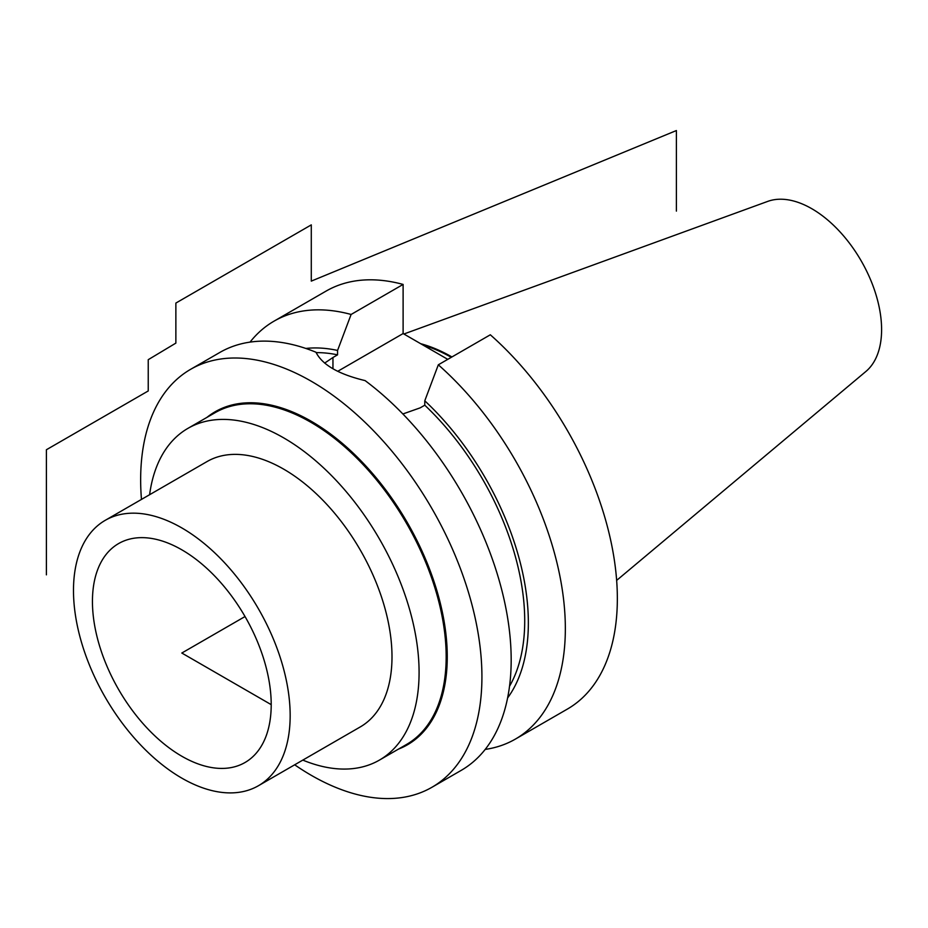 <?xml version="1.0" encoding="UTF-8"?>
<svg xmlns="http://www.w3.org/2000/svg" width="928" height="928" viewBox="0 0 928 928"><rect width="100%" height="100%" fill="white"/><g stroke="black" fill="none" stroke-linecap="round" stroke-linejoin="round"><path stroke-width="1.39" d="M431.949 787.269L461.193 770.379A241.315 139.328 60 0 0 511.177 659.912A241.315 139.328 -120 0 0 365.11 380.608C338.65 374.274 322.26 364.82 315.972 352.234A241.315 139.328 -120 0 0 219.89 352.42L190.634 369.309A241.315 139.328 -120 0 1 376.594 433.956A241.315 139.328 -120 0 1 481.922 676.802A241.315 139.328 60 0 1 431.949 787.269A241.315 139.328 60 0 1 294.675 764.8M141.462 499.415A241.315 139.328 60 0 1 140.65 479.776A241.315 139.328 -120 0 1 190.634 369.309M507.616 697.926A208.139 120.164 -120 0 0 424.78 400.803L424.78 405.2L420.175 407.856L402.868 413.969M324.661 363.092L332.955 357.5L332.955 368.741M424.78 400.803L438.318 364.808L490.32 334.788A241.315 139.328 60 0 1 611.459 543.901A241.315 139.328 60 0 1 567.368 709.085L515.365 739.106A241.315 139.328 -120 0 0 559.456 573.922A241.315 139.328 -120 0 0 438.318 364.808M485.205 749.418A241.315 139.328 -120 0 0 515.365 739.106M351.109 314.464A241.315 139.328 -120 0 0 274.05 321.146L326.053 291.114A241.315 139.328 60 0 1 403.112 284.432L351.109 314.464L337.56 350.448A208.139 120.164 -120 0 0 305.846 348.452M274.05 321.146A241.315 139.328 -120 0 0 250.05 342.107M403.112 284.432L403.112 333.558L447.772 359.356M451.286 357.326A170.439 98.403 -120 0 0 423.261 345.193M451.936 356.955A171.355 98.936 -120 0 0 420.651 343.696M616.644 580.406L865.894 371.467A98.693 56.979 60 0 0 881.6 329.602A98.693 56.979 -120 0 0 841.754 233.798A98.693 56.979 -120 0 0 767.711 201.399L403.889 334.01M271.208 704.642A126.405 72.976 -120 0 0 220.098 581.856A126.405 72.976 -120 0 0 125.21 540.479A126.405 72.976 -120 0 0 92.44 601.425A126.405 72.976 -120 0 0 151.774 732.888A126.405 72.976 -120 0 0 250.989 758.338A126.405 72.976 -120 0 0 271.208 704.642L181.818 653.034L245.027 616.54M258.436 785.726A153.213 88.462 60 0 0 290.162 715.581A153.213 88.462 -120 0 0 223.288 561.394A153.213 88.462 -120 0 0 105.212 520.341A153.213 88.462 -120 0 0 73.486 590.486A153.213 88.462 60 0 0 140.36 744.674A153.213 88.462 60 0 0 258.436 785.726L360.273 726.926A153.213 88.462 60 0 0 391.999 656.792A153.213 88.462 -120 0 0 325.125 502.593A153.213 88.462 -120 0 0 207.06 461.552L105.212 520.341M149.605 494.717A191.516 110.571 -120 0 1 187.908 428.376A191.516 110.571 -120 0 1 335.484 479.683A191.516 110.571 -120 0 1 419.085 672.429A191.516 110.571 60 0 1 379.424 760.102A191.516 110.571 60 0 1 302.818 760.102M424.78 405.2A203.012 117.206 60 0 1 509.53 686.256M337.56 350.448L337.56 354.844L332.955 357.5M316.123 352.628A203.012 117.206 60 0 1 337.56 354.844M337.734 371.304L403.112 333.558M676.396 211.12L676.396 130.546L311.286 281.114L311.286 224.878L175.868 303.073L175.868 343.105L175.868 303.073M175.868 343.105L148.236 359.681L148.236 390.955L46.4 449.744L46.4 574.85M398.472 749.093A192.282 111.012 -120 0 0 447.261 656.792A192.282 111.012 -120 0 0 357.663 457.481A192.282 111.012 -120 0 0 206.956 417.38M379.424 760.102L406.51 744.465A191.516 110.571 -120 0 0 446.171 656.792A191.516 110.571 -120 0 0 362.57 464.046A191.516 110.571 -120 0 0 214.994 412.74L187.908 428.376"/></g></svg>

